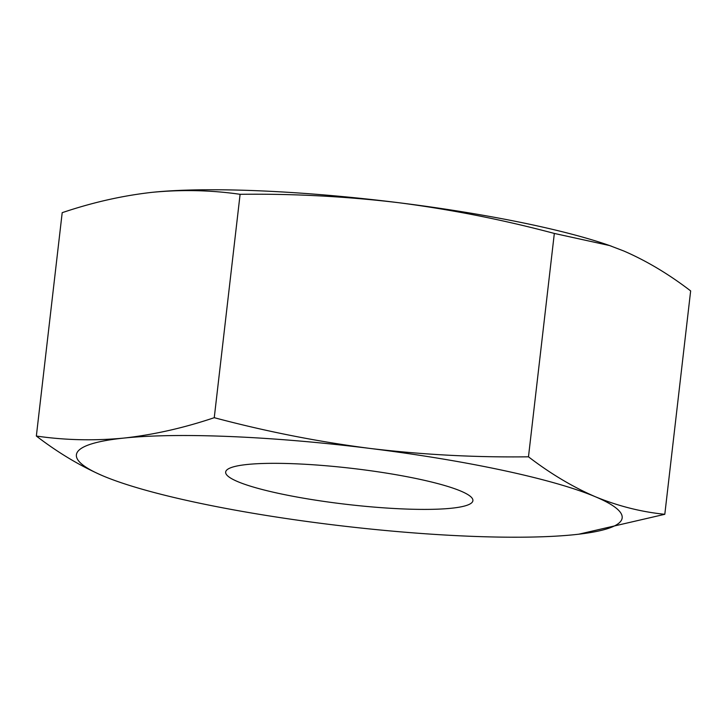 <?xml version="1.0" encoding="UTF-8"?>
<svg xmlns="http://www.w3.org/2000/svg" width="727" height="727" viewBox="0 0 727 727"><rect width="100%" height="100%" fill="white"/><g stroke="black" fill="none" stroke-linecap="round" stroke-linejoin="round"><path stroke-width="1.09" d="M36.35 436.046L62.195 212.675C92.692 202.37 122.772 195.581 152.443 192.301C182.123 189.493 211.339 190.165 240.101 194.309C293.299 193.627 346.107 196.417 398.505 202.688C450.849 209.458 502.784 219.708 554.328 233.44L609.553 245.544L623.784 250.988C646.476 260.82 668.767 274.124 690.65 290.918L664.805 514.298C641.25 511.926 618.095 506.074 595.349 496.741A274.706 40.13 6.6 0 1 574.557 534.663L574.448 534.681A274.706 40.13 -173.4 0 1 328.495 524.285A274.706 40.13 6.6 0 1 195.218 502.266A274.706 40.13 6.6 0 1 119.037 481.983A274.706 40.13 6.6 0 1 103.216 475.985A274.706 40.13 6.6 0 1 124.008 438.063C94.392 440.898 65.166 440.235 36.35 436.046C58.233 452.839 80.524 466.152 103.216 475.985M279.486 493.569A124.444 18.184 6.6 0 1 225.661 472.059A124.444 18.184 6.6 0 1 292.518 463.681A124.444 18.184 6.6 0 1 419.079 479.157A124.444 18.184 6.6 0 1 472.904 500.667A124.444 18.184 6.6 0 1 406.048 509.045A124.444 18.184 6.6 0 1 279.486 493.569M528.474 456.81C475.276 457.501 422.469 454.711 370.07 448.441C317.726 441.671 265.791 431.42 214.256 417.689C183.822 427.949 153.742 434.737 124.008 438.063A274.706 40.13 6.6 0 1 370.07 448.441A274.706 40.13 6.6 0 1 595.349 496.741C572.658 486.917 550.366 473.604 528.474 456.81L554.328 233.44M240.101 194.309L214.256 417.689M578.801 534.2L664.805 514.298M152.552 192.291L152.552 192.291A274.706 40.13 6.6 0 0 152.443 192.301L152.552 192.291A274.706 40.13 6.6 0 1 398.505 202.688A274.706 40.13 6.6 0 1 607.963 244.981A274.706 40.13 6.6 0 1 611.58 246.262M607.963 244.981L609.562 245.535M119.037 481.983L117.438 481.438"/></g></svg>
